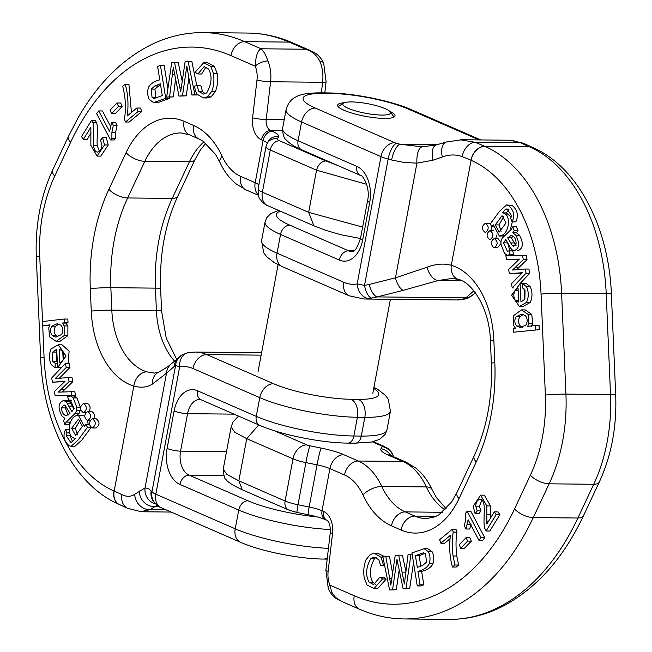 <?xml version="1.0" encoding="UTF-8"?>
<svg xmlns="http://www.w3.org/2000/svg" width="652" height="652" viewBox="0 0 652 652"><rect width="100%" height="100%" fill="white"/><g stroke="black" fill="none" stroke-linecap="round" stroke-linejoin="round"><path stroke-width="0.98" d="M92.323 427.957C88.59 425.063 88.574 421.991 92.258 418.755L92.47 418.747C96.268 421.909 96.219 424.982 92.323 427.957L96.04 427.997C99.935 425.014 99.984 421.95 96.186 418.788L95.974 418.796M83.456 403.498C79.609 406.62 79.601 409.692 83.44 412.716C87.148 410.084 87.303 407.027 83.896 403.555L87.612 403.596C90.261 405.226 90.783 407.859 89.194 411.493M70.155 434.248L69.984 435.764L72.592 441.591M78.305 415.177L76.007 415.78C68.33 418.462 66.015 437.468 75.208 438.364L72.462 441.697L70.685 442.39L66.268 435.732L67.009 432.855L65.575 429.407C62.649 435.723 63.847 441.176 69.169 445.756L71.117 446.31L78.224 439.888L87.449 427.313L85.811 424.428L84.361 426.408L78.305 415.177L82.022 415.218L84.703 416.212M87.612 420.687L88.191 424.452M91.06 427.492L81.891 439.994L74.833 446.351L71.117 446.31M65.436 363.368L51.655 378.054L52.478 382.211L65.135 381.216L54.361 391.616L55.184 395.764L71.875 395.625L71.101 391.746L58.289 392.145L69.088 381.673L68.273 377.581L55.224 378.559L66.259 367.492L65.436 363.368L69.153 363.408L69.976 367.524L58.941 378.592M68.273 377.581L71.989 377.622L72.804 381.713L62.168 392.023M71.101 391.746L74.817 391.787L75.583 395.658L55.184 395.764M64.735 381.575L52.478 382.211M120.701 103.008L122.201 106.504L115.274 113.676L111.557 113.635L118.485 106.463L116.985 102.975L120.701 103.008M98.729 110.93L96.635 113.595L110.538 139.944L111.891 138.224L111.9 132.348L113.35 125.363L111.712 122.25L109.569 131.459L98.729 110.93L102.445 110.97L110.498 126.235M111.712 122.25L115.428 122.291L117.067 125.404L115.616 132.389L115.608 138.265L114.255 139.984L110.538 139.944M56.822 351.632L56.357 361.232L57.352 362.471M58.843 367.581L55.118 367.785L55.249 363.433L57.4 363.457M55.249 363.433L52.641 361.192L52.812 352.056L56.708 349.236L57.604 367.573L66.072 356.016L58.33 344.778L62.038 344.818L69.112 351.135L68.11 363.4M61.467 367.598L57.604 367.573M62.233 323.066L64.295 322.822L64.132 319.024L67.849 319.064L68.012 322.862L65.95 323.099L67.898 325.927L67.865 335.641L59.894 341.395L56.178 341.363L64.149 335.601L64.181 325.894L62.233 323.066L65.95 323.099M49.731 325.372L42.331 325.764L50.065 324.859L48.745 327.752L49.609 336.872L56.178 341.363M91.101 132.91L87.115 139.398L83.399 139.357L90.864 127.205L90.872 145.306L97.066 156.105L104.499 144.956L102.576 137.507L106.292 137.548L108.216 144.997L100.783 156.146L97.066 156.105M102.576 137.507L100.449 140.335L101.965 145.111C101.696 148.974 100.302 151.297 97.776 152.071C95.591 152.226 94.19 150.074 93.562 145.616C92.869 140.783 94.646 125.917 92.731 122.568L91.598 120.229L95.314 120.261L96.447 122.609C98.362 125.958 96.586 140.816 97.27 145.657L99.43 151.345M64.882 424.468L66.202 422.056L75.453 413.123L76.626 410.564L76.732 407.117L73.211 397.924L70.628 396.008L67.669 396.571L68.672 400.369L70.277 399.986L74.108 408.372L71.859 411.746L67.099 403.156L65.363 401.265L69.079 401.306L67.221 400.654L63.325 400.621C58.199 402.879 57.735 408.013 61.907 416L64.907 418.445L63.48 420.703L64.882 424.468L68.599 424.509L71.378 420.54M69.079 401.306L70.815 403.197L73.929 409.138M74.344 396.041L69.976 395.935L74.344 396.041L76.928 397.964L80.498 407.63M80.53 409.114L79.169 413.164L77.001 415.373M140.53 108.061L141.737 111.598L129.137 122.038L125.42 121.997L138.02 111.565L136.814 108.028L140.53 108.061M136.814 108.028L127.287 115.917C128.664 104.304 127.963 93.733 125.2 84.214L128.917 84.247L131.427 112.486M160.441 65.339L157.613 66.463L159.756 79.87C154.076 81.329 150.319 83.855 148.485 87.441C147.189 91.598 147.442 95.616 149.259 99.503L153.57 102.551L165.714 98.322L160.441 65.339L164.157 65.371L167.89 88.737M169.235 97.148L169.43 98.362L158.077 102.535L153.57 102.551M188.102 61.255L185.135 61.5L180.685 91.842L174.516 62.38L171.712 62.616L166.659 97.124L169.585 96.879L173.285 67.254L178.982 96.097L182.487 95.811L186.814 66.129L191.924 95.021L194.899 94.776L188.102 61.255L191.818 61.288L196.774 85.722M197.295 94.923L191.924 95.021M188.868 78.159L186.203 95.844L178.982 96.097M175.478 79.797L173.302 96.92L166.659 97.124M174.516 62.38L178.232 62.421L182.193 81.255M206.008 67.026L201.623 74.018L197.906 73.978L204.084 66.618L208.624 69.104C212.405 76.227 211.753 84.181 206.66 92.959L203.497 94.075L198.827 91.492L197.14 85.665L200.857 85.705L202.544 91.524L205.274 93.774M203.742 62.698L207.458 62.731L214.427 66.333L217.173 73.48C218.143 80.343 217.523 86.406 215.315 91.688L211.061 96.871L207.132 97.963L203.416 97.922L207.344 96.83L211.598 91.647C213.807 86.374 214.427 80.302 213.457 73.44L210.71 66.3L203.742 62.698L195.127 72.233L197.906 73.978M87.702 411.477C83.839 414.574 83.823 417.639 87.645 420.687C91.476 417.777 91.533 414.713 87.833 411.485L91.549 411.518C94.149 412.577 94.899 414.99 93.815 418.763M178.656 357.394A14.597 13.692 48.7 0 0 174.263 366.424L166.505 373.237L152.397 384.077C147.205 387.402 141.019 388.054 133.831 386.057A82.706 53.382 90.6 0 1 91.264 311.11L90.302 288.665A14.597 0.913 177.5 0 1 110.848 287.679L155.437 288.135A136.227 87.93 90.6 0 1 172.226 198.42L189.43 161.778L144.834 161.321L127.637 197.963A136.227 87.93 -89.4 0 0 110.848 287.679L111.81 310.124A68.118 43.961 -89.4 0 0 146.863 371.844L154.483 373.099M42.714 325.772L44.059 357.166A150.824 97.352 -89.4 0 0 114.027 491.013L114.173 491.078A136.227 27.457 -169.4 0 1 121.973 494.689C126.741 496.963 130.987 496.832 134.711 494.281A14.597 12.738 60.3 0 0 150.172 509.619L140.465 511.73M157.099 505.284L150.172 509.619L165.958 509.782M267.956 60.986C265.698 54.768 263.384 50.693 261.02 48.778C257.597 50.644 255.665 56.447 255.217 66.194A9.731 4.083 -22.4 0 1 267.956 60.986A29.193 18.843 -89.4 0 1 270.588 81.753L266.203 119.544L284.215 119.732M323.677 63.105C318.184 52.119 311.477 51.842 310.621 50.701L305.609 49.234C312.08 51.198 316.872 55.29 319.977 61.516A29.193 18.843 90.6 0 1 322.61 82.291L270.588 81.753A9.731 1.198 -173.4 0 1 256.978 80.041A19.462 12.559 -89.4 0 0 255.217 66.194L230.873 55.583A228.673 147.596 -89.4 0 0 70.571 142.372L54.727 176.121A121.631 78.509 -89.4 0 0 39.739 256.228L42.535 321.55M134.711 494.281L145.037 487.932A14.597 14.157 84 0 0 155.624 503.963M121.973 494.689A14.597 11.63 116.3 0 0 127.311 508.185M139.324 490.972A14.597 13.138 56.9 0 0 155.16 506.588L159.064 506.628M170.897 364.207A14.597 13.692 -131.3 0 0 166.505 373.237L145.037 487.932L148.24 488.495L151.182 490.883A14.597 13.879 139.7 0 0 154.076 502.195M188.078 352.667A14.597 11.068 79.8 0 0 179.65 366.897L155.828 494.183L235.233 528.805L238.738 510.068L179.936 484.428A29.193 18.843 90.6 0 1 167.099 448.437L174.108 410.964A29.193 18.843 90.6 0 1 197.466 390.744L256.269 416.383L259.781 397.647L192.984 368.527A53.521 34.548 -89.4 0 0 179.65 366.897L175.6 365.438L174.263 366.424M182.169 354.818A14.597 13.945 59.6 0 0 175.6 365.438L151.957 491.787A19.462 3.92 10.6 0 0 155.828 494.183A14.597 10.75 113.6 0 0 161.142 507.68L240.547 542.293A14.597 10.75 113.6 0 1 235.233 528.805A70.546 14.222 10.6 0 0 328.445 548.316M158.371 372.268A14.597 12.453 62.1 0 0 152.397 384.077M321.387 92.861L322.61 82.291A9.731 1.198 -173.4 0 0 326.098 81.769L323.669 63.097A9.731 4.083 157.6 0 0 319.977 61.516M51.81 326.196L57.294 323.685L61.019 325.25C63.277 328.2 63.44 331.306 61.516 334.566L55.925 337.1L52.258 335.609C50.122 332.683 49.968 329.545 51.81 326.196L55.526 326.236C53.684 329.586 53.839 332.724 55.974 335.641L57.93 336.888M59.006 323.946L55.526 326.236M64.132 319.024L42.152 321.599L42.331 325.764M64.295 322.822L68.012 322.862M91.598 120.229L81.524 136.602L83.399 139.357M92.731 122.568L96.447 122.609M62.763 351.518L63.162 359.765M59.128 349.179L62.356 350.898C64.279 354.142 64.336 357.492 62.535 360.939L59.609 362.903L59.316 349.179M58.33 344.778L51.19 348.812C48.859 354.003 48.843 359.236 51.149 364.509L55.118 367.785M111.891 138.224L115.608 138.265M113.35 125.363L117.067 125.404M118.485 106.463L122.201 106.504M116.985 102.975L110.066 110.147L111.557 113.635M71.875 395.625L75.583 395.658M69.088 381.673L72.804 381.713M66.259 367.492L69.976 367.524M66.61 415.731C63.456 415.21 61.769 412.594 61.557 407.883L64.01 404.868L65.298 405.601L70.025 413.409L66.243 415.748M65.77 406.245L65.273 407.916L68.077 415.063M75.453 413.123L79.169 413.164M68.672 400.369L71.508 400.401M67.099 403.156L70.815 403.197M65.363 401.265L63.325 400.621M138.02 111.565L141.737 111.598M125.2 84.214L122.747 86.251L124.638 95.257C125.673 104.271 125.608 112.225 124.45 119.137L125.42 121.997M71.63 428.307L78.468 419.154L82.405 426.351L75.656 435.544L71.63 428.307L75.339 428.348L77.498 434.908M80.318 419.806L75.339 428.348M65.575 429.407L69.055 429.448M67.009 432.855L69.634 432.879M87.449 427.313L90.889 427.353M85.811 424.428L89.503 424.468M160.604 85.184L158.575 85.991L154.94 89.112L155.746 97.27L156.333 97.906M154.858 85.95L160.376 83.758L162.266 95.551L154.125 98.476L152.03 97.229L151.231 89.071L154.858 85.95L158.575 85.991M165.714 98.322L169.43 98.362M154.361 102.494L158.077 102.535M194.899 94.776L197.197 94.801M169.585 96.879L173.302 96.92M182.487 95.811L186.203 95.844M197.14 85.665L194.206 86.097L196.627 94.01L203.416 97.922M385.283 108.688A24.328 4.906 10.6 0 0 361.518 102.706A24.328 4.906 10.6 0 0 343.49 103.13A24.328 4.906 10.6 0 0 365.805 113.318A24.328 4.906 10.6 0 0 390.287 111.883A24.328 4.906 10.6 0 0 385.283 108.688M491.421 230.572L491.893 226.814M490.337 223.783L485.357 223.286C489.09 226.179 489.114 229.243 485.422 232.479L485.21 232.487C481.412 229.333 481.461 226.26 485.357 223.286M494.249 238.518C490.532 241.158 490.377 244.215 493.784 247.687L494.224 247.736C498.079 244.614 498.079 241.542 494.249 238.518L497.965 238.559L500.866 242.161M500.907 243.644L497.5 247.719M506.563 204.924L512.227 205.527C517.549 210.107 518.747 215.551 515.822 221.867L512.105 221.827C515.031 215.519 513.833 210.066 508.511 205.486L506.563 204.924L499.456 211.354L490.239 223.921L491.869 226.814L493.205 226.823M508.935 209.577L506.188 212.911L511.241 217.035M512.342 221.835L510.027 230.743M504.403 235.91L499.375 236.065L501.673 235.462C509.359 232.78 511.665 213.774 502.472 212.878L505.218 209.537L506.995 208.852L511.412 215.51L510.679 218.387L512.105 221.827M525.202 269.023L512.545 270.026L523.328 259.618L522.496 255.478L505.813 255.617L506.588 259.496L519.391 259.088L508.593 269.561L509.408 273.653L522.456 272.683L511.429 283.75L512.244 287.866L526.034 273.188L525.202 269.023L528.919 269.064L529.75 273.221L519.929 283.685M522.04 273.106L509.408 273.653M519.228 259.252L506.588 259.496M522.496 255.478L526.213 255.519L527.036 259.659L516.661 269.7M471.339 541.136L464.411 548.308L460.695 548.267L467.623 541.095L471.339 541.136L469.839 537.639L466.123 537.607L459.195 544.779L460.695 548.267M481.046 537.647L467.142 511.29L470.858 511.331L484.762 537.68L482.667 540.345L478.951 540.312L481.046 537.647L484.762 537.68M471.013 524.558L469.693 529.025L465.976 528.992L468.12 519.774L478.951 540.312M522.562 283.457L526.278 283.49L530.247 286.774C532.554 292.039 532.537 297.271 530.206 302.463L523.075 306.497L519.359 306.464L526.49 302.43C528.821 297.239 528.837 292.006 526.531 286.733L522.562 283.457L522.431 287.809L525.039 290.05L524.868 299.187L520.972 302.006L520.076 283.669L522.554 283.693M524.045 288.803L524.575 299.651M535.528 329.643L535.349 325.47L539.065 325.511L539.245 329.684L513.548 332.21L539.245 329.684M535.349 325.47L527.615 326.375L528.935 323.49L528.071 314.37L521.51 309.879L525.227 309.92L531.787 314.411L532.651 323.531L531.331 326.416M497.998 511.918L499.872 514.681L489.799 531.054L486.082 531.013L496.156 514.64L494.281 511.885L497.998 511.918M481.967 499.937L479.432 506.164L480.948 510.948L478.829 513.768L475.112 513.735L477.231 510.907L480.948 510.948M494.281 511.885L486.816 524.029L486.808 505.936L480.614 495.137L484.33 495.17L490.524 505.976L490.296 518.364M512.798 226.774L511.478 229.178L502.236 238.11L501.054 240.678L500.948 244.125L504.469 253.31L507.052 255.234L510.019 254.671L509.008 250.865L507.403 251.256L503.572 242.87L505.83 239.488L510.581 248.078L512.317 249.977L514.363 250.621C519.481 248.355 519.954 243.229 515.773 235.233L512.774 232.797L514.2 230.531L512.798 226.774L516.514 226.806L517.916 230.572L516.49 232.837L519.489 235.274C523.67 243.269 523.197 248.396 518.079 250.653L517.712 250.653M507.468 242.137L509.888 250.873M509.008 250.865L512.725 250.906L513.735 254.712L510.769 255.274M449.97 538.788L444.582 543.255L440.866 543.214L450.402 535.316C449.024 546.938 449.717 557.509 452.48 567.028L456.196 567.069L458.649 565.031L456.759 556.017C455.724 547.012 455.789 539.049 456.946 532.138L455.976 529.277L452.26 529.237L439.66 539.677L440.866 543.214M423.792 584.82L420.964 585.944L417.247 585.903L420.075 584.779L423.792 584.82L421.64 571.413C427.321 569.946 431.078 567.427 432.912 563.841C434.216 559.677 433.955 555.659 432.137 551.779L427.826 548.731L424.11 548.691L411.966 552.92L417.247 585.903M396.269 589.775L389.586 589.987L396.269 589.775L399.203 570.019M392.553 589.742L396.995 559.4L403.164 588.854L405.968 588.626L411.021 554.118L408.095 554.355L404.395 583.988L398.706 555.137L395.193 555.431L390.866 585.113L385.756 556.213L389.472 556.254L392.528 573.116M398.706 555.137L402.423 555.178L405.919 571.478M413.507 562.546L409.684 588.658L403.164 588.854M376.123 557.509L374.737 558.316C369.643 567.093 368.991 575.048 372.773 582.171L375.389 584.249M383.49 577.305L386.269 579.041L377.655 588.585L373.938 588.544L382.553 579.009L379.774 577.264L383.49 577.305M379.774 577.264L373.604 584.616L369.056 582.138C365.275 575.015 365.927 567.061 371.021 558.275L374.183 557.167L378.853 559.75L380.548 565.577L383.474 565.137L381.053 557.232L374.272 553.32L377.981 553.352L384.101 556.352M384.623 565.561L380.548 565.577M493.751 230.596L490.035 230.555C486.205 233.457 486.147 236.529 489.848 239.757L489.978 239.765C493.841 236.668 493.857 233.595 490.035 230.555M496.694 235.062L495.748 238.534M389.709 111.247A29.193 5.884 -169.4 0 1 395.014 115.901A29.193 5.884 -169.4 0 1 384.419 118.419A29.193 5.884 -169.4 0 1 353.49 113.578A29.193 5.884 -169.4 0 1 337.63 105.159A29.193 5.884 -169.4 0 1 344.264 102.747M452.129 278.437L438.16 280.523A14.597 8.68 -107.4 0 1 427.15 267.181C435.886 263.897 443.93 263.253 451.282 265.258A82.706 53.382 90.6 0 1 493.857 340.205L494.811 362.651A150.824 97.352 90.6 0 1 476.229 461.983L459.024 498.617A82.706 53.382 90.6 0 1 401.045 530.011L391.477 525.838A82.706 53.382 90.6 0 1 362.96 494.949A53.521 34.548 -89.4 0 0 344.5 474.966L329.92 468.609L322.031 510.76L323.669 511.478A19.462 12.559 90.6 0 1 332.528 533.483L328.135 571.274A19.462 12.559 -89.4 0 0 329.896 585.121A9.731 4.083 157.6 0 0 328.323 588.895C333.816 599.881 340.523 600.158 341.379 601.299L335.487 597.354L331.77 592.26L329.896 585.121L354.24 595.732A228.673 147.596 -89.4 0 0 514.542 508.943L530.386 475.194A121.631 78.509 -89.4 0 0 545.374 395.088L541.054 294.15A150.824 97.352 -89.4 0 0 471.086 160.302L451.282 265.258A14.597 10.954 -73.2 0 0 458.054 279.292M460.247 139.756L474.974 142.291A150.824 30.399 -169.4 0 1 484.713 146.301L529.302 146.757A150.824 30.399 -169.4 0 1 520.679 142.764L510.329 140.237M484.713 146.301A14.597 10.75 -66.4 0 0 470.94 160.237A136.227 27.457 10.6 0 0 462.138 156.619C455.927 154.328 449.326 154.434 442.333 156.953L432.977 160.213L416.921 163.147L404.24 162.487L391.616 160.001A14.597 5.24 -74.9 0 1 400.01 144.239L422.251 146.855M461.763 139.748L446.359 141.997L436.359 144.907L422.382 146.847A14.597 5.827 -91.2 0 0 416.921 163.147L395.454 277.842A14.597 6.007 75.9 0 0 403.458 290.279L377.158 296.904A14.597 6.007 -104.1 0 1 369.154 284.468L395.454 277.842L427.15 267.181M462.203 299.488A68.118 43.961 -89.4 0 1 456.816 299.944L463.792 299.358A14.597 11.068 -100.2 0 1 462.203 299.488L465.927 297.809L377.158 296.904L369.309 298.534A14.597 11.068 -100.2 0 1 357.157 283.93L380.98 156.635L301.574 122.022L298.07 140.759L356.872 166.39A29.193 18.843 90.6 0 1 369.708 202.389L362.699 239.863A29.193 18.843 90.6 0 1 339.342 260.075L280.539 234.443L277.027 253.18L343.824 282.3A53.521 34.548 -89.4 0 0 357.157 283.93L364.517 285.413L369.154 284.468M462.138 156.619A14.597 9.772 -68.7 0 1 474.974 142.291L520.679 142.764A14.597 11.63 -63.7 0 1 524.526 143.733L511.535 140.27M442.333 156.953A14.597 8.191 -106.7 0 1 446.212 142.046M432.977 160.213A14.597 7.416 -105.7 0 1 436.221 144.948M371.705 298.111A14.597 5.966 -99 0 1 364.517 285.413L388.16 159.064A19.462 3.92 -169.4 0 1 380.98 156.635A14.597 10.75 -66.4 0 1 394.753 142.698A4.866 0.978 10.6 0 0 396.546 143.301L400.01 144.239L437.362 144.622M469.823 297.182A14.597 13.945 -120.4 0 1 463.776 299.056M473.344 294.606A14.597 13.692 -131.3 0 1 465.927 297.809L473.865 290.841M525.879 325.046L520.386 327.548L516.661 325.992C514.412 323.033 514.241 319.928 516.164 316.668L521.755 314.142L525.422 315.633C527.558 318.559 527.712 321.697 525.879 325.046M523.466 314.386L519.88 316.709C517.957 319.969 518.128 323.074 520.377 326.033L522.391 327.328M521.51 309.879L513.531 315.633L513.507 325.348L515.455 328.176L513.385 328.421L513.548 332.21M496.156 514.64L499.872 514.681M480.614 495.137L473.181 506.286L475.112 513.735M477.231 510.907L475.724 506.131C475.984 502.26 477.378 499.945 479.905 499.163L480.141 499.163M480.369 499.171L479.905 499.163C482.089 499.016 483.491 501.168 484.126 505.626C484.811 510.459 483.034 525.325 484.949 528.666L486.082 531.013M518.747 302.063L515.324 300.336C513.401 297.092 513.344 293.75 515.145 290.303L518.079 288.339L518.552 302.063M518.234 291.509L518.633 299.765M520.076 283.669L511.608 295.226L519.359 306.464M467.142 511.29L465.789 513.01L465.781 518.886L464.33 525.871L465.976 528.992M467.623 541.095L466.123 537.607M526.034 273.188L529.75 273.221M512.244 287.866L513.287 287.882M514.958 267.842L518.674 267.874M523.328 259.618L527.036 259.659M519.073 273.017L522.097 273.049M507.655 237.833L511.07 235.511C514.224 236.032 515.911 238.648 516.123 243.359L513.678 246.374L512.382 245.641L507.655 237.833L511.372 237.866L516.099 245.682M513.32 236.211L511.372 237.866M512.382 245.641L515.17 245.674M512.774 232.797L516.49 232.837M514.2 230.531L517.916 230.572M507.052 255.234L511.421 255.348M510.019 254.671L513.735 254.712M452.48 567.028L454.941 564.991L458.649 565.031M454.941 564.991L453.042 555.985C452.007 546.971 452.072 539.008 453.238 532.105L456.946 532.138M453.238 532.105L452.26 529.237M506.058 222.935L499.212 232.088L495.284 224.891L502.032 215.698L506.058 222.935M503.898 216.374L498.992 224.932L501.078 231.476M491.869 226.814L493.319 224.834L499.375 236.065M506.408 212.911L502.472 212.878M415.422 555.683L423.555 552.766L425.65 554.004L426.457 562.171L422.822 565.292L417.304 567.484L415.422 555.683L419.138 555.724L420.793 566.099M425.063 553.377L419.138 555.724M420.075 584.779L417.924 571.372L421.64 571.413M417.924 571.372C423.604 569.913 427.362 567.387 429.195 563.801C430.499 559.644 430.238 555.618 428.421 551.739L424.11 548.691M385.756 556.213L382.781 556.466L389.586 589.987M405.968 588.626L409.684 588.658M411.021 554.118L412.162 554.127M382.553 579.009L386.269 579.041M383.474 565.137L384.541 565.154M374.272 553.32L370.344 554.412L366.082 559.595C363.873 564.868 363.254 570.94 364.223 577.802L366.97 584.942L373.938 588.544M114.027 491.013A14.597 10.75 113.6 0 0 119.349 504.501L119.495 504.566A14.597 10.75 113.6 0 1 114.173 491.078L133.831 386.057A14.597 10.954 106.8 0 1 146.863 371.844M90.302 288.665A150.824 97.352 90.6 0 1 108.884 189.333L126.089 152.698A82.706 53.382 90.6 0 1 184.068 121.305L193.636 125.477A82.706 53.382 90.6 0 1 222.153 156.366A53.521 34.548 -89.4 0 0 240.612 176.35L255.193 182.707L263.082 140.555L261.444 139.838A19.462 12.559 90.6 0 1 252.585 117.833L256.978 80.041M282.397 130.669L270.629 130.547L272.267 131.264A29.193 5.884 -169.4 0 1 278.534 136.773L277.369 138.884A9.731 1.964 10.6 0 0 279.455 140.726L325.731 160.897L337.255 165.29M310.629 50.701L292.446 42.771A14.597 10.75 -66.4 0 0 289.243 42.103L244.655 41.646L261.02 48.778L305.609 49.234L289.243 42.103A243.269 157.018 -89.4 0 0 247.899 33.056L203.31 32.6A243.269 157.018 90.6 0 1 244.655 41.646A14.597 10.75 -66.4 0 0 230.873 55.583M91.264 311.11A14.597 0.913 177.5 0 1 111.81 310.124L156.398 310.58L155.437 288.135A14.597 0.913 177.5 0 1 160.62 288.608C159.438 254.467 165.176 223.636 177.841 196.105A14.597 6.438 -154.9 0 1 172.226 198.42L127.637 197.963A14.597 6.438 -154.9 0 1 108.884 189.333M261.15 355.144L206.757 354.59L273.555 383.71A55.95 11.28 10.6 0 0 350.972 399.26L358.404 399.342A55.95 11.28 10.6 0 0 373.718 388.396M197.466 390.744A9.731 7.172 113.6 0 0 201.003 399.741L259.814 425.381A9.731 7.172 113.6 0 1 256.269 416.383A70.546 14.222 10.6 0 0 353.881 436.001L361.314 436.074L364.818 417.337L357.386 417.264L353.881 436.001A9.731 6.284 90.6 0 1 347.752 443.099L355.185 443.173A9.731 6.284 -89.4 0 0 361.314 436.074A70.546 14.222 10.6 0 0 386.929 429.986L390.434 411.249A70.546 14.222 -169.4 0 1 364.818 417.337A14.597 9.421 90.6 0 0 358.404 399.342M234.044 414.142L187.572 413.67L180.563 451.143L226.521 451.608M223.807 475.487L189.121 475.137L247.923 500.769A60.815 12.258 10.6 0 0 317.084 516.849M279.455 140.726A9.731 7.172 -66.4 0 0 270.27 150.017L262.381 192.177L308.657 212.348L316.546 170.188L270.27 150.017A19.462 3.92 -169.4 0 1 266.008 146.586L258.119 188.746A19.462 3.92 10.6 0 0 262.381 192.177A14.597 10.75 -66.4 0 0 267.54 205.6M151.182 490.883L151.957 491.787A14.597 13.879 -40.3 0 0 154.842 503.099M174.524 361.021A68.118 43.961 90.6 0 1 156.398 310.58A14.597 0.913 177.5 0 1 161.582 311.053L160.62 288.608M177.841 196.105L195.038 159.471A14.597 6.438 25.1 0 1 189.43 161.778A68.118 43.961 90.6 0 1 204.027 141.867M184.068 121.305A14.597 10.75 113.6 0 0 189.382 134.801L181.011 132.943A68.118 43.961 -89.4 0 0 144.834 161.321A14.597 6.438 25.1 0 1 126.089 152.698M267.222 143.326A19.462 3.92 10.6 0 0 263.082 140.555A9.731 7.172 113.6 0 1 272.267 131.264M258.225 194.703A14.597 10.75 -66.4 0 1 255.193 182.707A19.462 3.92 -169.4 0 1 258.844 184.866M167.099 448.437A9.731 1.964 10.6 0 0 180.563 451.143A19.462 12.559 -89.4 0 0 189.121 475.137A9.731 7.172 -66.4 0 0 179.936 484.428M201.003 399.741L199.838 399.464A19.462 12.559 -89.4 0 0 187.572 413.67A9.731 1.964 10.6 0 1 174.108 410.964M350.972 399.26A14.597 9.421 -89.4 0 1 357.386 417.264A70.546 14.222 -169.4 0 1 259.781 397.647A14.597 10.75 -66.4 0 1 273.555 383.71M330.417 529.514A70.546 14.222 -169.4 0 1 238.738 510.068A9.731 7.172 -66.4 0 1 247.923 500.769M313.873 225.698L308.657 212.348L362.634 227.092M366.652 184.312L316.546 170.188C318.119 164.622 321.183 161.525 325.731 160.897M252.585 117.833A9.731 1.198 6.6 0 0 266.203 119.544A9.731 6.284 -89.4 0 0 270.629 130.547A9.731 7.172 -66.4 0 0 261.444 139.838M277.369 138.884A9.731 9.511 28.7 0 0 267.084 143.579L268.249 141.46A9.731 9.511 28.7 0 1 278.534 136.773M261.599 352.732L195.184 352.056A68.118 43.961 90.6 0 1 206.757 354.59A14.597 10.75 -66.4 0 0 192.984 368.527M70.571 142.372A14.597 6.438 -154.9 0 1 68.509 136.284L52.665 170.033C40.579 196.382 35.127 225.356 36.3 256.961L40.628 357.907C43.065 424.224 74.108 485.316 119.349 504.501A14.597 10.75 113.6 0 0 119.422 504.534M54.727 176.121A14.597 6.438 -154.9 0 1 52.665 170.033M39.739 256.228A14.597 0.913 177.5 0 0 36.3 256.961M44.059 357.166A14.597 0.913 177.5 0 0 40.628 357.907M327.328 557.949A14.597 9.421 90.6 0 1 323.645 559.066L327.198 559.106M193.636 125.477A14.597 10.75 113.6 0 0 198.95 138.974L189.382 134.801M222.153 156.366A14.597 6.626 155.1 0 0 220.066 162.633C224.158 171.492 229.651 178.681 236.537 184.198L245.926 189.846A14.597 10.75 -66.4 0 1 240.612 176.35M52.258 335.609L55.974 335.641M64.149 335.601L67.865 335.641M64.181 325.894L67.898 325.927M104.499 144.956L108.216 144.997M93.562 145.616L97.27 145.657M52.641 361.192L56.357 361.232M52.812 352.056L56.528 352.096M111.9 132.348L115.616 132.389M60.962 389.537L64.678 389.578M61.557 407.883L65.273 407.916M66.202 422.056L69.919 422.097M76.626 410.564L80.343 410.605M76.732 407.117L80.449 407.158M73.211 397.924L76.928 397.964M68.647 406.049L72.364 406.09M66.268 435.732L69.984 435.764M152.03 97.229L155.746 97.27M151.231 89.071L154.94 89.112M179.879 87.906L181.199 87.922M172.405 74.744L174.451 74.76M198.827 91.492L202.544 91.524M207.344 96.83L211.061 96.871M211.598 91.647L215.315 91.688M213.457 73.44L217.173 73.48M210.71 66.3L214.427 66.333M83.896 403.555L87.612 403.596M87.833 411.485L91.549 411.518M545.374 395.088A14.597 0.913 -2.5 0 1 565.928 394.101A136.227 87.93 90.6 0 1 549.131 483.817L593.727 484.273A136.227 87.93 -89.4 0 0 610.516 394.558L606.197 293.62L561.6 293.164L565.928 394.101L610.516 394.558A14.597 0.913 -2.5 0 1 615.7 395.039L611.372 294.093C608.935 227.776 577.892 166.684 532.651 147.499L532.505 147.433A14.597 10.75 -66.4 0 1 532.578 147.466M530.386 475.194A14.597 6.438 25.1 0 0 549.131 483.817L533.295 517.566L577.884 518.022L593.727 484.273A14.597 6.438 25.1 0 0 599.335 481.967C611.421 455.618 616.873 426.644 615.7 395.039M461.803 280.767L438.16 280.523L403.458 290.279M442.406 512.285L405.259 511.901L414.827 516.074L436.204 516.286M274.084 430.646L306.782 444.9A4.866 0.978 10.6 0 0 310.002 445.838L321.151 448.079A34.059 6.862 -169.4 0 1 343.702 454.664L358.282 461.021L402.871 461.477L388.29 455.12A34.059 6.862 -169.4 0 1 380.98 448.69L382.145 446.579A4.866 0.978 10.6 0 0 381.094 445.658L372.373 441.86M280.287 211.158A60.815 12.258 10.6 0 0 289.724 225.144L348.527 250.784L353.808 250.841M479.098 139.919L408.25 109.031A55.95 11.28 10.6 0 0 330.833 93.472L323.4 93.399A55.95 11.28 10.6 0 0 315.348 108.085L394.753 142.698M288.551 509.945A9.731 7.172 113.6 0 1 285.111 500.997L293.001 458.837L246.733 438.666L238.844 480.826L285.111 500.997A19.462 3.92 10.6 0 0 297.997 504.762L309.146 507.003L317.035 464.843L305.886 462.602L297.997 504.762A9.731 0.628 101.4 0 0 297.067 512.496L308.225 514.738A9.731 0.628 101.4 0 1 309.146 507.003A19.462 3.92 -169.4 0 1 322.031 510.76A9.731 7.172 -66.4 0 0 325.576 519.758C321.354 517.933 315.568 516.262 308.225 514.738M391.616 160.001L388.16 159.064A14.597 5.24 105.1 0 1 396.546 143.301M514.542 508.943A14.597 6.438 25.1 0 0 533.295 517.566A243.269 157.018 90.6 0 1 404.101 618.944L448.69 619.4A243.269 157.018 -89.4 0 0 577.884 518.022A14.597 6.438 25.1 0 0 583.491 515.716C563.605 557.794 537.069 587.794 503.89 605.716C486.147 614.966 467.745 619.522 448.69 619.4M471.086 160.302A14.597 10.75 -66.4 0 1 484.86 146.366A165.421 106.773 90.6 0 1 561.6 293.164A14.597 0.913 -2.5 0 0 541.054 294.15M611.372 294.093A14.597 0.913 -2.5 0 0 606.197 293.62A165.421 106.773 -89.4 0 0 529.448 146.822A14.597 10.75 -66.4 0 1 532.651 147.499M445.129 509.84A68.118 43.961 90.6 0 1 426.359 486.922L381.77 486.465A68.118 43.961 -89.4 0 0 405.259 511.901A14.597 10.75 -66.4 0 0 391.477 525.838M401.045 530.011A14.597 10.75 -66.4 0 1 414.827 516.074A68.118 43.961 -89.4 0 0 426.4 518.601L434.949 516.857L439.008 514.73L451.632 501.967L456.962 492.529A14.597 6.438 -154.9 0 0 459.024 498.617M343.702 454.664A14.597 10.75 113.6 0 0 329.92 468.609A19.462 3.92 10.6 0 0 317.035 464.843A14.597 0.945 101.4 0 1 321.151 448.079M310.002 445.838A14.597 0.945 101.4 0 0 305.886 462.602A19.462 3.92 -169.4 0 1 293.001 458.837A14.597 10.75 113.6 0 1 306.782 444.9M339.342 260.075A9.731 7.172 -66.4 0 1 348.527 250.784A19.462 12.559 -89.4 0 0 351.835 251.509C354.346 252.495 357.255 248.037 360.564 238.143A9.731 1.964 -169.4 0 0 362.699 239.863M261.566 240.751A70.546 14.222 10.6 0 0 277.027 253.18A14.597 10.75 113.6 0 0 282.34 266.668L274.166 262.544L266.807 256.855L263.71 252.74L261.566 240.751L265.071 222.014A70.546 14.222 -169.4 0 0 280.539 234.443A9.731 7.172 -66.4 0 1 289.724 225.144M315.348 108.085A14.597 10.75 -66.4 0 0 301.574 122.022A70.546 14.222 -169.4 0 1 286.114 109.593L282.601 128.33A70.546 14.222 10.6 0 0 298.07 140.759A9.731 7.172 113.6 0 0 301.607 149.756C294.843 146.945 289.692 143.652 286.155 139.87C283.913 138.232 282.732 134.393 282.601 128.33M258.73 424.908L246.733 438.666L234.85 432.317L231.118 427.044L232.968 421.999L238.559 416.106M231.118 427.044L223.228 469.195L226.961 474.469L238.844 480.826L242.316 489.725M332.528 533.483A9.731 1.198 -173.4 0 1 330.287 532.439L325.902 570.231A9.731 1.198 6.6 0 0 328.135 571.274M323.669 511.478A9.731 7.172 113.6 0 0 327.198 520.467L327.214 520.475M356.872 166.39A9.731 7.172 113.6 0 0 360.417 175.388C362.194 174.157 370.743 187.368 367.573 200.677L360.564 238.143M369.708 202.389A9.731 1.964 -169.4 0 1 367.573 200.677M344.5 474.966A14.597 10.75 113.6 0 1 358.282 461.021A68.118 43.961 90.6 0 1 381.77 486.465A14.597 6.626 -24.9 0 0 362.96 494.949M446.188 508.772L436.449 497.606L431.934 489.367A14.597 6.626 -24.9 0 0 426.359 486.922A68.118 43.961 -89.4 0 0 402.871 461.477A14.597 10.75 113.6 0 1 406.074 462.154L391.493 455.797A14.597 10.75 113.6 0 0 388.29 455.12M369.309 298.534A68.118 43.961 90.6 0 1 363.914 298.999L456.816 299.944M354.24 595.732A14.597 10.75 113.6 0 0 359.554 609.229C373.995 615.521 388.845 618.756 404.101 618.944M330.833 93.472A14.597 9.421 -89.4 0 0 328.355 92.934C353.001 93.065 391.11 100.677 411.453 109.707A14.597 10.75 -66.4 0 0 408.25 109.031M328.355 92.934L320.923 92.853A14.597 9.421 90.6 0 1 323.4 93.399M343.824 282.3A14.597 10.75 113.6 0 0 349.138 295.788L363.914 298.999M451.917 278.437L458.201 279.341C472.35 282.226 489.733 308.966 490.418 340.947A14.597 0.913 -2.5 0 1 493.857 340.205M490.418 340.947L491.38 363.392A14.597 0.913 -2.5 0 1 494.811 362.651M491.38 363.392C492.562 397.533 486.824 428.364 474.159 455.895A14.597 6.438 25.1 0 0 476.229 461.983M529.302 146.757A14.597 10.75 -66.4 0 1 532.505 147.433L524.526 143.733M390.703 455.438A14.597 14.262 -151.3 0 0 380.98 448.69M393.368 456.612A14.597 14.262 -151.3 0 0 382.145 446.579M384.46 446.4A14.597 10.75 113.6 0 0 381.094 445.658M516.661 325.992L520.377 326.033M516.164 316.668L519.88 316.709M528.935 323.49L532.651 323.531M528.071 314.37L531.787 314.411M486.555 521.192L488.552 521.209M486.718 514.738L490.434 514.778M486.808 505.936L490.524 505.976M475.724 506.131L479.432 506.164M515.324 300.336L518.666 300.368M515.145 290.303L518.177 290.336M526.49 302.43L530.206 302.463M526.531 286.733L530.247 286.774M467.297 524.518L470.638 524.55M510.744 242.919L514.452 242.96M515.773 235.233L519.489 235.274M503.572 242.87L507.289 242.911M453.042 555.985L456.759 556.017M495.284 224.891L498.992 224.932M508.511 205.486L512.227 205.527M501.673 235.462L504.852 235.494M505.218 209.537L508.682 209.577M429.195 563.801L432.912 563.841M428.421 551.739L432.137 551.779M396.465 563.442L397.826 563.458M402.341 572.097L405.837 572.13M389.741 578.226L391.754 578.251M369.056 582.138L372.773 582.171M371.021 558.275L374.737 558.316M381.053 557.232L382.944 557.248M171.199 512.064L141.305 511.755M267.084 143.579L266.008 146.586M259.814 425.381C280.922 434.794 321.917 442.993 347.752 443.099M203.31 32.6C184.386 32.478 166.105 36.977 148.469 46.096C120.514 60.921 97.091 84.768 78.199 117.621L68.509 136.284M119.495 504.566L127.474 508.267L141.288 511.755M323.645 559.066C298.999 558.935 260.89 551.323 240.547 542.293M161.142 507.68C160.319 507.729 158.232 506.221 154.883 503.14L154.108 502.236M195.184 352.056L188.208 352.642L182.283 354.753L170.922 364.183C168.501 366.367 164.361 369.04 158.501 372.194L154.442 373.099M198.95 138.974L203.122 141.248L215.551 154.394L220.066 162.633M245.926 189.846L258.363 195.266M360.499 238.502L340.89 234.728L325.755 230.36L313.971 225.837L267.703 205.665C266.529 205.453 264.5 204.011 261.607 201.338C260.523 198.656 258.127 200.694 258.119 188.746M326.098 81.769L324.802 92.894M386.929 429.986L385.169 434.395L379.57 439.391L371.469 442.04L355.185 443.173M292.446 42.771C278.005 36.479 263.155 33.244 247.899 33.056M390.434 411.249L388.282 399.236L385.177 395.128L377.818 389.448L373.922 387.321M176.61 359.187L166.203 337.989L161.582 311.053M195.038 159.471L200.368 150.033L205.812 143.228M85.648 412.74L83.44 412.716M89.976 420.711L87.645 420.687M96.186 418.788L92.47 418.747M278.078 264.679L258.037 371.779M390.401 299.268L372.814 393.262M343.49 103.13L338.143 106.626M390.287 111.883L394.012 117.083M510.695 140.245L461.803 139.74M330.287 532.439C330.45 526.156 329.423 522.17 327.198 520.467L325.576 519.758M297.067 512.496L288.657 509.994L242.381 489.815C232.161 484.974 226.651 481.421 225.861 479.147C224.695 479.31 223.815 475.984 223.237 469.179M301.607 149.756L360.417 175.388M278.526 210.392L270.678 213.677L266.864 217.556L265.071 222.014M325.902 570.231L328.331 588.895M341.371 601.299L359.554 609.229M320.923 92.853C309.244 92.853 301.2 94.067 296.782 96.488C295.34 97.213 288.812 99.658 286.114 109.593M422.382 146.847L420.19 146.863M282.34 266.668L349.138 295.788M474.159 455.895L456.962 492.529M583.491 515.716L599.335 481.967M480.801 139.935L411.453 109.707M463.792 299.358L469.717 297.247L475.389 292.813M431.934 489.367C427.842 480.508 422.349 473.319 415.463 467.802L406.074 462.154M391.493 455.797L388.934 454.501M393.637 456.734L391.713 452.398L387.883 448.372L373.474 441.608M497.941 247.776L494.224 247.736"/></g></svg>
